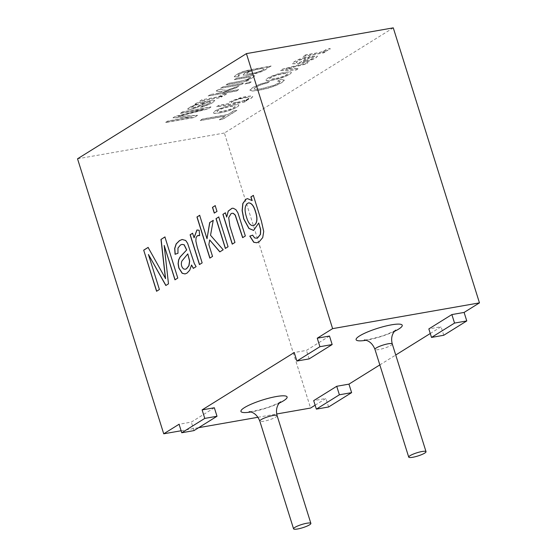 <?xml version="1.0" encoding="UTF-8"?>
<svg xmlns="http://www.w3.org/2000/svg" width="557" height="557" viewBox="0 0 557 557"><rect width="100%" height="100%" fill="white"/><g stroke="black" fill="none" stroke-linecap="round" stroke-linejoin="round"><path stroke-width="0.42" stroke-dasharray="2.79 2.09" d="M236.586 78.203L234.406 79.56L249.877 76.957L250.65 77.228L249.759 78.064L245.916 79.825L239.524 81.406L228.273 83.376L226.107 84.727L246.681 81.12L248.645 79.895L245.721 80.41L252.119 77.889L254.779 75.675L252.509 75.46L236.586 78.203L234.448 79.7L249.926 77.096L250.692 77.367L249.808 78.21L245.964 79.971L228.314 83.522L226.149 84.873L246.723 81.259L248.687 80.034L245.762 80.549L252.161 78.029L254.821 75.822L252.551 75.606L236.628 78.342M222.8 86.955L220.628 88.305L241.202 84.699L243.374 83.348L222.751 86.815L220.628 88.305M220.586 88.166L241.16 84.553L243.374 83.348M243.325 83.202L222.751 86.815M247.204 82.673L245.038 84.023L249.021 83.327L251.186 81.976L247.162 82.533L245.038 84.023M244.989 83.884L248.972 83.181L251.186 81.976M251.144 81.837L247.162 82.533M210.386 94.683L208.221 96.034L236.614 91.056L238.779 89.705L222.584 92.546L236.147 87.846L238.967 86.091L226.4 90.499L218.887 89.392L216.2 91.063L222.459 91.877L218.525 93.256L210.344 94.544L208.221 96.034M208.179 95.895L236.565 90.909L238.73 89.559L222.535 92.406L236.105 87.7L238.925 85.945L226.351 90.359L218.845 89.245L216.158 90.923L222.417 91.738L218.525 93.256M218.476 93.116L210.344 94.544M202.08 99.863L199.9 101.221L220.475 97.607L222.452 96.375L219.333 96.925C224.172 95.574 226.671 94.384 226.831 93.353L222.821 94.405C223.037 95.498 216.283 97.545 212.858 97.969L202.031 99.717L199.852 101.075L220.426 97.468L222.403 96.236L219.291 96.779C224.123 95.435 226.622 94.244 226.79 93.207L222.779 94.265C222.995 95.351 216.234 97.398 212.809 97.83L202.031 99.717M207.406 102.223L210.685 101.917L209.362 103.268L202.1 106.053L200.429 107.306L208.903 104.528L212.572 102.565L214.814 100.532L212.906 100.33L197.192 102.732L194.95 104.131L197.074 103.964L189.289 107.452L187.577 109.075L190.759 109.172L197.101 107.362L207.406 102.223L210.734 102.063L209.404 103.407L202.142 106.192L200.471 107.445L204.941 106.234L212.621 102.711L214.675 101.151L214.619 100.483L197.234 102.878L194.999 104.27L197.122 104.103L189.331 107.592L187.618 109.221L190.807 109.311L197.143 107.501L207.448 102.37M204.677 102.711L197.143 106.484C194.344 107.585 192.464 107.988 191.497 107.703L191.545 107.849C191.524 106.547 199.914 103.254 204.718 102.85L197.185 106.631C194.386 107.724 192.506 108.135 191.545 107.849L191.497 107.703C191.476 106.401 199.866 103.115 204.677 102.711L204.718 102.85M269.08 67.167L271.05 65.942L245.853 70.642L240.742 72.403L236.321 74.645L234.253 76.671L237.874 76.643L239.51 75.418L237.943 75.327L239.232 74.13L246.368 71.317L250.977 70.44L245.045 72.939L243.047 74.819L243.632 75.181L249.508 74.805L261.407 71.547L265.766 69.444L267.137 67.996L266.552 67.613L269.128 67.306L271.092 66.088L245.902 70.781L240.784 72.549L236.37 74.784L234.288 76.789L237.923 76.789L239.559 75.557L237.985 75.474L239.273 74.276L242.587 72.633L251.019 70.579L245.087 73.085L243.096 74.958L243.674 75.32L249.55 74.951L255.663 73.573L261.456 71.693L265.807 69.583L267.186 68.135L266.594 67.752L269.128 67.306M192.012 116.775L167.838 121.015L165.575 122.422L193.961 117.443L197.47 115.257L178.275 116.357L207.796 108.831L210.929 106.874L182.543 111.86L180.28 113.266L204.043 109.095L175.093 116.497L172.976 117.812L192.061 116.914L167.88 121.154L165.617 122.568L194.01 117.583L197.512 115.403L178.317 116.497L207.838 108.97L210.978 107.014L182.585 111.999L180.322 113.405L204.092 109.235L175.142 116.636L173.018 117.959L192.061 116.914M326.061 49.51C324.48 51.07 321.145 52.261 316.077 53.082L305.313 54.969L303.133 56.327L323.708 52.72L325.678 51.495L322.545 52.045C328.024 50.395 330.538 49.204 330.071 48.459L326.11 49.657C324.522 51.209 321.194 52.4 316.118 53.221L305.361 55.115L303.182 56.466L323.756 52.859L325.72 51.634L322.587 52.184C328.073 50.534 330.58 49.343 330.113 48.605L326.11 49.657M309.845 56.334L300.209 62.335L296.039 62.287L298.475 60.407L304.853 58.241L306.615 56.932L299.729 59.021L294.284 61.632L292.272 63.644L298.726 63.602L308.446 61.145L315.659 57.935L317.42 56.118L310.799 56.166L300.251 62.481L296.087 62.426L298.517 60.546L304.895 58.381L306.663 57.072L299.777 59.16L294.326 61.771L292.321 63.783L298.768 63.742L308.494 61.284L315.708 58.074L317.462 56.264L309.894 56.48M393.277 27.85L224.387 133.026L310.576 408.044M77.534 158.794L224.387 133.026M227.604 114.575L202.539 118.975L200.193 120.437L225.258 116.037L219.388 119.692L222.709 119.114L236.795 110.335L233.474 110.92L227.646 114.721L202.581 119.114L200.235 120.577L225.3 116.176L219.43 119.839L222.751 119.254L236.843 110.481L233.522 111.059L227.646 114.721M220.05 112.674C228.474 111.477 239.023 106.833 238.716 105.099C239.183 103.762 230.494 105.189 225.425 106.652C217.905 109.075 213.909 111.094 213.435 112.73C213.665 113.433 215.865 113.412 220.05 112.674L220.092 112.813C228.516 111.616 239.064 106.972 238.758 105.238C239.225 103.908 230.542 105.329 225.467 106.798C217.947 109.214 213.951 111.24 213.477 112.869C213.707 113.579 215.907 113.558 220.092 112.813M228.697 103.63L218.713 105.377L216.534 106.735L244.983 101.743L246.946 100.525L244.286 100.991L251.165 98.095L252.718 96.472L250.838 95.992L246.055 96.542L239.663 97.983L229.512 101.966L228.279 103.059L228.746 103.769L218.762 105.524L216.582 106.881L245.024 101.889L246.988 100.664L244.328 101.13L251.207 98.241L252.774 96.653L250.88 96.131L246.103 96.681L233.766 100.093L229.554 102.105L228.328 103.205L228.746 103.769M280.763 79.463L277.595 81.057L280.317 81.419L278.744 82.986L273.752 85.388L261.609 88.64L255.969 89.329L254.02 88.897L255.705 87.108L260.871 84.699L268.105 82.596L269.511 81.301L259.785 84.204L252.648 87.553L249.828 90.15L252.488 90.902L259.151 90.157L267.959 88.138L275.987 85.374L282.016 82.387L284.362 80.006L280.763 79.463L277.637 81.197L280.345 81.524L278.785 83.125L273.8 85.534L261.651 88.779L256.011 89.475L254.062 89.036L255.754 87.247L260.913 84.845L268.154 82.742L269.553 81.447L259.827 84.344L252.69 87.7L249.891 90.394L252.537 91.049L259.193 90.304L268.001 88.278L276.035 85.513L282.058 82.527L284.404 80.152L280.812 79.602M272.561 79.971C281 78.767 291.513 74.137 291.234 72.396C291.715 71.059 283.005 72.487 277.95 73.942C270.396 76.379 266.399 78.405 265.954 80.02C266.183 80.723 268.383 80.709 272.561 79.971L272.603 80.111C281.041 78.906 291.555 74.283 291.276 72.535C291.757 71.199 283.053 72.633 277.999 74.088C270.444 76.525 266.441 78.544 265.995 80.159C266.225 80.862 268.432 80.849 272.603 80.111M307.986 62.509L282.531 69.159L280.47 70.44L296.143 69.883L298.468 68.441L285.609 69.082L305.737 63.909L307.986 62.509L282.58 69.298L280.519 70.586L296.192 70.022L298.51 68.581L285.65 69.228L305.779 64.055L308.028 62.649M329.493 336.045L306.468 350.388L294.228 352.539M214.341 407.759L191.316 422.102L179.076 424.246M181.116 430.756L198.689 427.672M257.954 417.277L276.697 413.983M315.123 405.204L325.929 398.478L313.688 400.629M379.825 364.912L395.735 355.011M430.276 333.497L441.081 326.771L428.841 328.915M274.782 78.579C271.586 79.164 269.887 79.205 269.672 78.69C269.484 76.427 286.987 72.069 287.496 73.719C287.579 75.007 280.06 77.862 274.782 78.579L274.824 78.718C271.628 79.31 269.929 79.345 269.72 78.836C269.532 76.567 287.029 72.208 287.537 73.865C287.621 75.153 280.101 78.001 274.824 78.718M252.008 73.364C248.749 73.97 247.03 74.025 246.855 73.531C246.821 71.331 263.44 67.279 263.927 68.859C264.088 70.029 256.868 72.702 252.008 73.364L252.049 73.51C248.791 74.109 247.078 74.165 246.897 73.67C246.869 71.477 263.482 67.425 263.976 68.998C264.129 70.175 256.909 72.842 252.049 73.51M310.444 57.246L313.897 57.322L310.541 59.571L303.196 61.764L310.444 57.246L313.939 57.468L310.59 59.71L303.238 61.904L310.486 57.392M222.264 111.282C219.082 111.866 217.376 111.908 217.146 111.407C217 109.116 234.434 104.786 234.991 106.422C233.989 108.135 229.749 109.757 222.264 111.282M222.313 111.421C219.124 112.013 217.418 112.048 217.188 111.546C217.042 109.256 234.476 104.925 235.033 106.568C234.037 108.281 229.797 109.896 222.313 111.421M236.544 102.349C233.091 102.941 231.357 102.989 231.35 102.502C230.668 100.629 248.29 96.194 249.104 97.774C249.223 98.979 241.306 101.694 236.544 102.349L236.593 102.488C233.132 103.08 231.406 103.136 231.399 102.641C230.709 100.768 248.338 96.333 249.153 97.914C249.271 99.118 241.355 101.84 236.593 102.488M248.492 202.901C244.892 204.885 244.245 209.543 246.549 216.861C248.234 222.772 250.511 225.724 253.386 225.724M253.351 195.444L261.525 221.122L263.837 231.44L262.848 237.547L259.297 241.787L256.861 242.755M258.852 222.988L253.672 230.41M247.496 198.619L252.147 200.569M252.641 235.179L254.737 237.895L256.457 238.18M245.338 235.987L242.741 237.602M232.074 208.276L233.39 208.234L236.022 209.634L238.034 212.823L245.463 235.966M225.362 212.823L226.81 217.035M234.963 242.448L232.36 244.119M218.741 216.993L228.189 246.723L225.453 248.373M215.197 205.679L217.112 211.382L214.375 213.032M209.808 239.942L208.972 244.607L212.663 256.387L209.94 258.03M213.213 220.44L210.657 235.263L223.301 249.759L219.897 251.827M199.671 215.35L207.127 238.73M198.229 235.402L197.443 235.715L196.155 237.693L195.994 241.09L197.387 247.28L202.268 262.862L199.545 264.498M197.004 229.985L199.288 230.257L199.65 235.493M192.576 233.292L194.108 237.762M191.671 264.986L189.84 270.208L187.138 273.104L185.084 273.926M187.918 253.867L181.972 261.094C180.941 264.234 181.512 266.845 183.685 268.913L185.286 269.261M196.092 266.65L193.432 268.363M182.216 239.475L185.843 240.457L187.765 243.374L194.435 263.489L196.217 266.629M177.962 253.275L175.204 254.27M182.062 244.384L180.538 244.996L178.08 248.039L178.087 253.254M148.092 247.419L165.568 278.625M159.399 289.501L156.698 291.241M443.741 335.272L441.081 326.771M309.128 358.896L306.468 350.388M328.595 406.986L325.929 398.478M193.982 430.603L191.316 422.102M164.921 236.99L177.906 278.034L175.065 279.746M164.308 245.407L168.597 283.826L165.923 285.435M148.552 254.465L159.525 289.48M232.102 213.268L231.19 213.623L228.823 217.578L229.978 226.135L235.082 242.427M394.398 331.387A24.181 4.449 -17.4 0 1 366.04 340.271M279.245 403.101A24.181 4.449 -17.4 0 1 250.887 411.985M392.267 343.947A9.065 1.671 -17.4 0 1 384.107 348.25A9.065 1.671 -17.4 0 1 374.958 349.371M277.114 415.654A9.065 1.671 -17.4 0 1 268.954 419.957A9.065 1.671 -17.4 0 1 259.806 421.078M280.477 401.82C279.718 402.627 270.493 406.798 265.104 408.239C256.241 410.711 250.922 411.846 249.146 411.637M395.63 330.113C394.871 330.921 385.646 335.091 380.257 336.532C371.394 339.004 366.074 340.132 364.299 339.93"/><path stroke-width="0.84" d="M319.927 346.698L332.16 344.553L309.128 358.896L296.895 361.04L319.927 346.698L317.26 338.196L332.613 328.637L246.424 53.618L77.534 158.794L163.723 433.806L179.076 424.246L181.742 432.754L204.774 418.411L217.007 416.26L193.982 430.603L181.742 432.754M246.424 53.618L393.277 27.85L479.466 302.869L464.106 312.428L451.873 314.573L428.841 328.915L431.508 337.424L443.741 335.272L466.773 320.936L454.54 323.081L431.508 337.424M332.613 328.637L479.466 302.869M317.26 338.196L329.493 336.045L332.16 344.553M204.774 418.411L202.107 409.903L294.228 352.539L296.895 361.04M202.107 409.903L214.341 407.759L217.007 416.26M163.723 433.806L181.116 430.756M198.689 427.672L257.954 417.277M276.697 413.983L310.576 408.044L315.123 405.204M351.62 392.643L348.954 384.135L336.72 386.286L313.688 400.629L316.355 409.13L328.595 406.986L351.62 392.643L339.387 394.788L316.355 409.13M348.954 384.135L379.825 364.912M395.735 355.011L430.276 333.497M306.83 523.239A9.065 1.671 -17.4 0 1 310.876 523.392A9.065 1.671 -17.4 0 1 302.723 527.702A9.065 1.671 -17.4 0 1 293.567 528.816A9.065 1.671 -17.4 0 1 297.807 525.933A9.065 1.671 -17.4 0 1 306.83 523.239M421.983 451.525A9.065 1.671 -17.4 0 1 426.028 451.685A9.065 1.671 -17.4 0 1 417.875 455.988A9.065 1.671 -17.4 0 1 408.72 457.109A9.065 1.671 -17.4 0 1 412.96 454.227A9.065 1.671 -17.4 0 1 421.983 451.525M253.386 225.724L253.449 225.717C257.271 223.726 257.961 218.985 255.51 211.479C253.811 205.735 251.492 202.866 248.554 202.887L248.492 202.901M256.861 242.755L253.881 242.281L249.905 236.098L252.76 235.145M252.022 200.59L250.88 196.927L253.331 195.403L261.4 221.143L263.719 231.468L262.73 237.567L259.172 241.808L256.798 242.768L253.755 242.302L249.787 236.119L252.634 235.165L254.612 237.916L256.394 238.187L257.856 237.595L260.377 234.358L260.558 229.575L258.733 223.009L253.609 230.424L248.909 228.467L243.743 218.978L242.121 210.581L242.81 203.521L245.936 199.225L247.433 198.633L252.147 200.569L250.998 196.906L253.456 195.382M253.672 230.41L249.028 228.447L243.862 218.957L242.239 210.56L242.929 203.5L246.055 199.204L247.496 198.619M256.457 238.18L257.975 237.574L260.502 234.337L260.683 229.554L258.733 223.009M246.431 216.882C248.13 222.842 250.427 225.794 253.331 225.738C257.153 223.754 257.842 219.005 255.391 211.5C253.686 205.756 251.367 202.894 248.429 202.908C244.781 204.844 244.112 209.502 246.431 216.882M242.741 237.602L235.291 215.086L233.39 213.366L232.039 213.275L233.265 213.387L235.165 215.106L242.629 237.672L245.338 235.987L237.909 212.844L235.903 209.655L233.272 208.255L232.011 208.283L228.224 211.068L226.685 217.056L228.321 211.082L232.074 208.276M226.685 217.056L225.362 212.823L222.904 214.348L225.481 212.802M222.904 214.348L232.241 244.14L234.963 242.448L229.86 226.156L228.697 217.599L231.064 213.644L232.039 213.275M232.36 244.119L223.023 214.327M225.467 248.415L216.13 218.623L218.852 216.931M216.005 218.643L225.341 248.436L228.064 246.744L218.727 216.952L216.13 218.623M214.389 213.073L212.579 207.308L215.308 205.61M212.461 207.329L214.264 213.094L216.993 211.402L215.183 205.637L212.579 207.308M219.931 251.861L209.683 239.963L219.806 251.882L223.183 249.78L210.532 235.284L213.22 220.377L209.683 222.584L213.345 220.356M209.683 222.584L207.002 238.751L209.808 222.563M209.954 258.072L197.074 216.965L199.782 215.28M207.002 238.751L199.657 215.301L196.948 216.993L209.829 258.1L212.537 256.408L208.847 244.627L209.683 239.963M199.65 235.493L198.229 235.402M193.982 237.783L196.941 229.992L199.162 230.278L199.657 235.555L197.324 235.736L196.029 237.714L195.876 241.111L197.269 247.301L202.149 262.883L199.441 264.568L190.104 234.775L192.562 233.244L194.108 237.762L197.004 229.985M199.559 264.547L190.222 234.755L192.68 233.223M186.595 249.933L184.068 244.808L182 244.391L180.419 245.024L177.955 248.06L177.962 253.275L175.079 254.291L174.675 248.436L176.144 243.924L179.479 240.61L182.153 239.482L185.718 240.478L187.639 243.395L194.316 263.51L196.092 266.65L193.314 268.383L191.545 265.007L189.714 270.229L187.013 273.125L185.021 273.933L182.16 273.271L178.811 268.008L178.094 263.684L178.609 259.903L180.05 257.007L186.713 249.912L184.186 244.788L182.062 244.384M185.084 273.926L182.285 273.25L178.936 267.987L178.219 263.663L178.727 259.882L180.176 256.986L186.713 249.912M191.545 265.007L193.432 268.363M187.793 253.888L189.686 261.094L188.962 265.724L186.539 268.766L185.223 269.275L186.414 268.787L188.844 265.745L189.568 261.115L187.793 253.888L181.854 261.115C180.823 264.255 181.394 266.866 183.559 268.934L185.223 269.275M175.197 254.25L174.801 248.408L176.27 243.903L179.598 240.589L182.216 239.475M156.698 291.241L143.692 250.156L148.092 247.419L165.568 278.625L161.105 239.364L165.025 236.927M143.817 250.135L148.211 247.392M143.692 250.156L156.573 291.262L159.399 289.501L148.434 254.486L165.826 285.497L168.479 283.847L164.183 245.428L174.961 279.816L177.787 278.054L164.907 236.948L161.105 239.364M454.54 323.081L451.873 314.573M466.773 320.936L464.106 312.428M339.387 394.788L336.72 386.286M165.45 278.646L160.98 239.385M175.079 279.788L164.183 245.428M165.951 285.476L148.434 254.486M366.04 340.271A24.181 4.449 -17.4 0 1 359.864 335.753A24.181 4.449 -17.4 0 1 391.453 324.835A24.181 4.449 -17.4 0 1 394.398 331.387M250.887 411.985A24.181 4.449 -17.4 0 1 244.711 407.459A24.181 4.449 -17.4 0 1 276.3 396.542A24.181 4.449 -17.4 0 1 279.245 403.101M364.334 339.93L365.677 340.174C369.813 341.232 372.912 344.303 374.958 349.371A9.065 1.671 -17.4 0 1 379.199 346.489A9.065 1.671 -17.4 0 1 388.215 343.787A9.065 1.671 -17.4 0 1 392.267 343.947L426.028 451.685M249.181 411.644L250.525 411.881C254.667 412.946 257.759 416.009 259.806 421.078A9.065 1.671 -17.4 0 1 264.046 418.196A9.065 1.671 -17.4 0 1 273.062 415.501A9.065 1.671 -17.4 0 1 277.114 415.654L310.876 523.392M374.958 349.371L408.72 457.109M259.806 421.078L293.567 528.816M277.114 415.654C275.924 411.038 276.488 407.056 278.792 403.707L280.477 401.82M392.267 343.947C391.077 339.331 391.634 335.349 393.945 332L395.63 330.113"/></g></svg>
